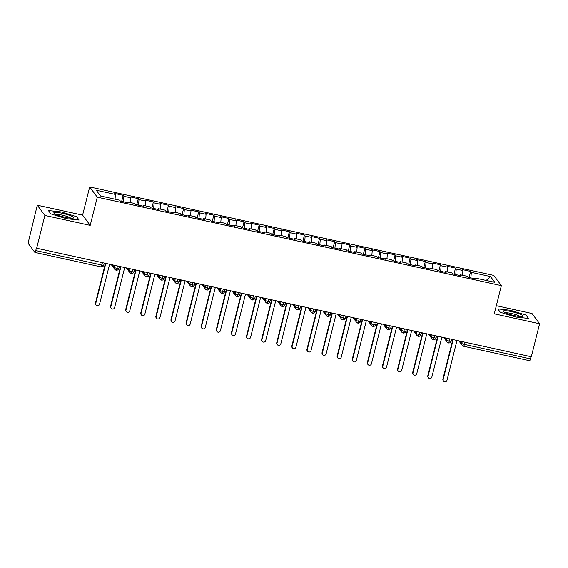 <?xml version="1.0" encoding="UTF-8"?>
<svg xmlns="http://www.w3.org/2000/svg" width="568" height="568" viewBox="0 0 568 568"><rect width="100%" height="100%" fill="white"/><g stroke="black" fill="none" stroke-linecap="round" stroke-linejoin="round"><path stroke-width="0.85" d="M37.289 205.218L44.886 215.449L90.205 225.375L82.608 215.137L37.289 205.218L28.62 240.953A2.364 0.44 -77.7 0 0 28.4 243.679L34.84 252.362A2.364 0.44 -77.7 0 0 34.904 252.412A2.364 0.44 -77.7 0 0 35.756 250.566L36.359 248.159L531.307 356.761L539.6 323.746L532.01 313.508L496.325 305.698M82.608 215.137L89.687 186.95L493.769 275.402L501.366 285.633L97.284 197.181L89.687 186.95M115.439 194.455L96.255 190.252L100.536 196.024L119.72 200.22L120.43 201.186L128.893 203.039L128.176 202.073L134.829 203.529L135.539 204.487L144.002 206.34L143.285 205.382L149.931 206.837L150.648 207.796L159.104 209.649L158.394 208.69L165.039 210.146L165.749 211.104L174.213 212.957L173.496 211.992L180.141 213.447L180.858 214.413L189.314 216.259L188.604 215.3L195.25 216.756L195.96 217.714L204.423 219.567L203.706 218.609L210.352 220.064L211.069 221.023L219.525 222.876L218.815 221.91L225.46 223.366L226.178 224.332L234.634 226.185L233.924 225.219L240.569 226.675L241.279 227.64L249.742 229.486L249.025 228.528L255.671 229.983L256.388 230.942L264.844 232.795L264.134 231.836L270.78 233.292L271.49 234.25L279.953 236.103L279.236 235.138L285.881 236.593L286.599 237.559L295.055 239.412L294.345 238.446L300.99 239.902L301.7 240.86L310.163 242.714L309.446 241.755L316.099 243.21L316.809 244.169L325.265 246.022L324.555 245.064L331.201 246.512L331.918 247.478L340.374 249.331L339.664 248.365L346.31 249.821L347.02 250.786L355.483 252.632L354.766 251.674L361.411 253.129L362.128 254.088L370.584 255.941L369.875 254.982L376.52 256.438L377.23 257.396L385.693 259.249L384.976 258.284L391.622 259.739L392.339 260.705L400.795 262.558L400.085 261.592L406.731 263.048L407.441 264.014L415.904 265.859L415.187 264.901L421.839 266.356L422.549 267.315L431.013 269.168L430.295 268.21L436.941 269.665L437.658 270.624L446.114 272.477L445.404 271.511L452.05 272.967L452.76 273.932L461.223 275.778L460.506 274.82L467.152 276.275L467.869 277.234L476.325 279.087L475.615 278.128L494.799 282.324L490.518 276.559L471.334 272.356L470.616 271.397L462.16 269.544L462.877 270.51L456.225 269.054L455.515 268.089L447.051 266.236L447.769 267.201L441.123 265.746L440.406 264.787L431.95 262.934L432.66 263.893L426.014 262.437L425.304 261.479L416.841 259.626L417.558 260.584L410.912 259.129L410.195 258.17L401.739 256.317L402.449 257.283L395.804 255.827L395.094 254.862L386.63 253.016L387.348 253.974L380.695 252.519L379.985 251.56L371.529 249.707L372.239 250.666L365.593 249.21L364.876 248.251L356.42 246.398L357.13 247.357L350.484 245.909L349.774 244.943L341.311 243.09L342.028 244.055L335.383 242.6L334.666 241.634L326.209 239.788L326.919 240.747L320.274 239.291L319.564 238.333L311.101 236.48L311.818 237.438L305.172 235.983L304.455 235.024L295.999 233.171L296.709 234.137L290.063 232.681L289.353 231.716L280.89 229.862L281.607 230.828L274.955 229.373L274.245 228.414L265.788 226.561L266.498 227.519L259.853 226.064L259.136 225.106L250.68 223.252L251.39 224.211L244.744 222.755L244.034 221.797L235.571 219.944L236.288 220.909L229.642 219.454L228.925 218.488L220.469 216.642L221.179 217.601L214.534 216.145L213.824 215.187L205.36 213.334L206.077 214.292L199.432 212.837L198.715 211.878L190.259 210.025L190.969 210.991L184.323 209.535L183.613 208.57L175.15 206.716L175.867 207.682L169.214 206.227L168.504 205.261L160.041 203.415L160.758 204.374L154.113 202.918L153.395 201.959L144.939 200.106L145.649 201.065L139.004 199.609L138.294 198.651L129.831 196.798L130.548 197.763L123.902 196.308L123.185 195.342L114.729 193.489L115.439 194.455L115.056 199.198M123.902 196.308L123.448 201.846M130.548 197.763L130.157 202.506M139.004 199.609L138.549 205.147M145.649 201.065L145.266 205.815M128.176 202.073L127.814 202.797M154.113 202.918L153.658 208.456M160.758 204.374L160.368 209.123M143.285 205.382L142.916 206.106M169.214 206.227L168.767 211.765M175.867 207.682L175.476 212.425M158.394 208.69L158.025 209.414M184.323 209.535L183.869 215.073M190.969 210.991L190.578 215.733M173.496 211.992L173.126 212.716M199.432 212.837L198.977 218.375M206.077 214.292L205.687 219.042M188.604 215.3L188.235 216.025M214.534 216.145L214.079 221.683M221.179 217.601L220.796 222.351M203.706 218.609L203.337 219.333M229.642 219.454L229.188 224.992M236.288 220.909L235.897 225.652M218.815 221.91L218.446 222.642M244.744 222.755L244.297 228.293M251.39 224.211L251.006 228.961M233.924 225.219L233.554 225.943M259.853 226.064L259.399 231.602M266.498 227.519L266.108 232.269M249.025 228.528L248.656 229.252M274.955 229.373L274.507 234.911M281.607 230.828L281.217 235.571M264.134 231.836L263.765 232.56M290.063 232.681L289.609 238.219M296.709 234.137L296.326 238.879M279.236 235.138L278.867 235.862M305.172 235.983L304.718 241.521M311.818 237.438L311.427 242.188M294.345 238.446L293.976 239.171M320.274 239.291L319.819 244.829M326.919 240.747L326.536 245.497M309.446 241.755L309.084 242.479M335.383 242.6L334.928 248.138M342.028 244.055L341.638 248.798M324.555 245.064L324.186 245.788M350.484 245.909L350.037 251.446M357.13 247.357L356.747 252.107M339.664 248.365L339.295 249.089M365.593 249.21L365.139 254.748M372.239 250.666L371.848 255.415M354.766 251.674L354.396 252.398M380.695 252.519L380.248 258.057M387.348 253.974L386.957 258.717M369.875 254.982L369.505 255.706M395.804 255.827L395.349 261.365M402.449 257.283L402.066 262.026M384.976 258.284L384.607 259.015M410.912 259.129L410.458 264.667M417.558 260.584L417.168 265.334M400.085 261.592L399.716 262.317M426.014 262.437L425.56 267.975M432.66 263.893L432.276 268.643M415.187 264.901L414.825 265.625M441.123 265.746L440.669 271.284M447.769 267.201L447.378 271.944M430.295 268.21L429.926 268.934M456.225 269.054L455.777 274.592M462.877 270.51L462.487 275.253M445.404 271.511L445.035 272.235M464.965 342.234L464.418 344.407L530.469 358.862L531.016 356.697M530.469 358.862A2.364 0.44 102.3 0 1 529.625 360.701A2.364 0.44 102.3 0 1 529.561 360.659M471.334 272.356L470.879 277.894M490.518 276.559L486.187 280.443M460.506 274.82L460.137 275.544M44.886 215.449L36.593 248.464M501.366 285.633L494.281 313.827L539.6 323.746M90.205 225.375L97.284 197.181M500.266 312.251L515.63 317.015L528.51 318.435L526.025 315.084L510.66 310.32L497.781 308.9L500.266 312.251L497.781 308.9L510.66 310.32L526.025 315.084L528.51 318.435L515.63 317.015L500.266 312.251M79.115 220.064L76.63 216.713L61.266 211.949L48.379 210.529L50.864 213.88L66.229 218.644L79.115 220.064L66.229 218.644L50.864 213.88L48.379 210.529L61.266 211.949L76.63 216.713L79.115 220.064M475.615 278.128L475.246 278.852M470.616 271.397L469.083 277.503M443.778 337.598L447.073 342.042A2.364 2.286 -36.6 0 0 448.329 342.873A2.364 0.44 -77.7 0 0 448.386 342.923A2.364 0.44 -77.7 0 0 449.238 341.077L449.785 338.911M445.021 337.875L446.704 340.14A2.364 2.286 -36.6 0 0 447.073 342.042L448.386 342.923A2.364 2.364 0 0 0 451.184 341.19A2.364 0.376 -165.9 0 1 449.238 341.077A2.364 0.376 -165.9 0 1 446.704 340.133L447.158 338.336M455.515 268.089L453.981 274.195M440.406 264.787L438.872 270.893M425.304 261.479L423.771 267.585M410.195 258.17L408.662 264.276M395.094 254.862L393.56 260.968M379.985 251.56L378.451 257.666M364.876 248.251L363.342 254.357M349.774 244.943L348.241 251.049M334.666 241.634L333.132 247.74M319.564 238.333L318.03 244.439M304.455 235.024L302.921 241.13M289.353 231.716L287.82 237.822M274.245 228.414L272.711 234.52M259.136 225.106L257.602 231.211M244.034 221.797L242.5 227.903M228.925 218.488L227.392 224.594M213.824 215.187L212.29 221.293M198.715 211.878L197.181 217.984M183.613 208.57L182.072 214.676M168.504 205.261L166.971 211.374M153.395 201.959L151.862 208.065M138.294 198.651L136.76 204.757M123.185 195.342L121.651 201.448M428.677 334.296L431.971 338.734A2.364 2.286 -36.6 0 0 433.221 339.572A2.364 0.44 -77.7 0 0 433.285 339.614A2.364 0.44 -77.7 0 0 434.137 337.775L434.676 335.61M429.919 334.566L431.595 336.831A2.364 2.286 -36.6 0 0 431.971 338.734L433.285 339.614A2.364 2.364 0 0 0 436.082 337.882A2.364 0.376 -165.9 0 1 434.137 337.775A2.364 0.376 -165.9 0 1 431.602 336.831L432.049 335.035M413.568 330.988L416.862 335.425A2.364 2.286 -36.6 0 0 418.112 336.263A2.364 0.44 -77.7 0 0 418.176 336.306A2.364 0.44 -77.7 0 0 419.028 334.467L419.575 332.301M414.81 331.258L416.493 333.522A2.364 2.286 -36.6 0 0 416.862 335.425L418.176 336.306A2.364 2.364 0 0 0 420.973 334.58A2.364 0.376 -165.9 0 1 419.028 334.467A2.364 0.376 -165.9 0 1 416.493 333.522L416.947 331.726M398.459 327.679L401.753 332.117A2.364 2.286 -36.6 0 0 403.01 332.954A2.364 0.44 -77.7 0 0 403.067 333.004A2.364 0.44 -77.7 0 0 403.919 331.158L404.466 328.993M399.709 327.956L401.384 330.214A2.364 2.286 -36.6 0 0 401.753 332.117L403.067 333.004A2.364 0.44 -77.7 0 0 403.074 333.004A2.364 2.364 0 0 0 405.864 331.272A2.364 0.376 -165.9 0 1 403.919 331.158A2.364 0.376 -165.9 0 1 401.384 330.214L401.839 328.418M383.357 324.371L386.652 328.815A2.364 2.286 -36.6 0 0 387.901 329.653A2.364 0.44 -77.7 0 0 387.965 329.696A2.364 0.44 -77.7 0 0 388.817 327.857L389.364 325.691M384.6 324.647L386.283 326.912A2.364 2.286 -36.6 0 0 386.652 328.815L387.965 329.696A2.364 2.364 0 0 0 390.763 327.963A2.364 0.376 -165.9 0 1 388.817 327.857A2.364 0.376 -165.9 0 1 386.283 326.912L386.73 325.116M368.249 321.069L371.543 325.507A2.364 2.286 -36.6 0 0 372.8 326.344A2.364 0.44 -77.7 0 0 372.856 326.387A2.364 0.44 -77.7 0 0 373.709 324.548L374.255 322.383M369.498 321.339L371.174 323.604A2.364 2.286 -36.6 0 0 371.543 325.507L372.856 326.387A2.364 0.44 -77.7 0 0 372.864 326.387A2.364 2.364 0 0 0 375.654 324.655A2.364 0.376 -165.9 0 1 373.709 324.548A2.364 0.376 -165.9 0 1 371.174 323.604L371.628 321.808M353.147 317.76L356.441 322.198A2.364 2.286 -36.6 0 0 357.691 323.036A2.364 0.44 -77.7 0 0 357.755 323.078A2.364 0.44 -77.7 0 0 358.607 321.239L359.146 319.074M354.389 318.03L356.072 320.295A2.364 2.286 -36.6 0 0 356.441 322.198L357.755 323.078A2.364 0.44 -77.7 0 0 357.755 323.085A2.364 2.364 0 0 0 360.552 321.353A2.364 0.376 -165.9 0 1 358.607 321.239A2.364 0.376 -165.9 0 1 356.072 320.295L356.519 318.499M338.038 314.452L341.332 318.896A2.364 2.286 -36.6 0 0 342.589 319.727A2.364 0.44 -77.7 0 0 342.646 319.777A2.364 0.44 -77.7 0 0 343.498 317.931L344.045 315.765M339.281 314.729L340.963 316.994A2.364 2.286 -36.6 0 0 341.332 318.896L342.646 319.777A2.364 2.364 0 0 0 345.443 318.044A2.364 0.376 -165.9 0 1 343.498 317.931A2.364 0.376 -165.9 0 1 340.963 316.987L341.418 315.19M322.929 311.15L326.224 315.588A2.364 2.286 -36.6 0 0 327.48 316.426A2.364 0.44 -77.7 0 0 327.537 316.468A2.364 0.44 -77.7 0 0 327.544 316.468A2.364 0.44 -77.7 0 0 328.396 314.629L328.936 312.464M307.828 307.842L311.122 312.279A2.364 2.286 -36.6 0 0 312.372 313.117A2.364 0.44 -77.7 0 0 312.435 313.16A2.364 0.44 -77.7 0 0 313.287 311.321L313.834 309.155M309.07 308.112L310.753 310.376A2.364 2.286 -36.6 0 0 311.122 312.279L312.435 313.16A2.364 2.364 0 0 0 315.233 311.427A2.364 0.376 -165.9 0 1 313.287 311.321A2.364 0.376 -165.9 0 1 310.753 310.376L311.2 308.58M292.719 304.533L296.013 308.971A2.364 2.286 -36.6 0 0 297.27 309.808A2.364 0.44 -77.7 0 0 297.327 309.858A2.364 0.44 -77.7 0 0 297.334 309.858A2.364 0.44 -77.7 0 0 298.179 308.012L298.725 305.847M277.617 301.225L280.911 305.669A2.364 2.286 -36.6 0 0 282.161 306.507A2.364 0.44 -77.7 0 0 282.225 306.55A2.364 0.44 -77.7 0 0 283.077 304.711L283.617 302.538M278.86 301.501L280.542 303.766A2.364 2.286 -36.6 0 0 280.911 305.669L282.225 306.55A2.364 2.364 0 0 0 285.022 304.817A2.364 0.376 -165.9 0 1 283.077 304.711A2.364 0.376 -165.9 0 1 280.542 303.766L280.99 301.963M262.508 297.923L265.803 302.361A2.364 2.286 -36.6 0 0 267.059 303.198A2.364 0.44 -77.7 0 0 267.116 303.241A2.364 0.44 -77.7 0 0 267.123 303.241A2.364 0.44 -77.7 0 0 267.968 301.402L268.515 299.237M247.407 294.614L250.701 299.052A2.364 2.286 -36.6 0 0 251.951 299.89A2.364 0.44 -77.7 0 0 252.014 299.932A2.364 0.44 -77.7 0 0 252.866 298.094L253.406 295.928M248.649 294.884L250.332 297.149A2.364 2.286 -36.6 0 0 250.701 299.052L252.014 299.932A2.364 2.364 0 0 0 254.812 298.207A2.364 0.376 -165.9 0 1 252.866 298.094A2.364 0.376 -165.9 0 1 250.332 297.149L250.779 295.353M232.298 291.306L235.592 295.75A2.364 2.286 -36.6 0 0 236.842 296.581A2.364 0.44 -77.7 0 0 236.906 296.631A2.364 0.44 -77.7 0 0 237.758 294.785L238.304 292.619M233.54 291.583L235.223 293.841A2.364 2.286 -36.6 0 0 235.592 295.75L236.906 296.631A2.364 2.364 0 0 0 239.703 294.899A2.364 0.376 -165.9 0 1 237.758 294.785A2.364 0.376 -165.9 0 1 235.223 293.841L235.677 292.044M217.189 287.997L220.483 292.442A2.364 2.286 -36.6 0 0 221.74 293.28A2.364 0.44 -77.7 0 0 221.797 293.322A2.364 0.44 -77.7 0 0 222.656 291.483L223.196 289.318M218.439 288.274L220.114 290.539A2.364 2.286 -36.6 0 0 220.483 292.442L221.797 293.322A2.364 0.44 -77.7 0 0 221.804 293.322A2.364 2.364 0 0 0 224.594 291.59A2.364 0.376 -165.9 0 1 222.656 291.483A2.364 0.376 -165.9 0 1 220.114 290.539L220.569 288.743M202.087 284.696L205.382 289.133A2.364 2.286 -36.6 0 0 206.631 289.971A2.364 0.44 -77.7 0 0 206.695 290.014A2.364 0.44 -77.7 0 0 207.547 288.175L208.094 286.009M203.33 284.966L205.012 287.231A2.364 2.286 -36.6 0 0 205.382 289.133L206.695 290.014A2.364 2.364 0 0 0 209.493 288.281A2.364 0.376 -165.9 0 1 207.547 288.175A2.364 0.376 -165.9 0 1 205.012 287.231L205.46 285.434M186.978 281.387L190.273 285.825A2.364 2.286 -36.6 0 0 191.53 286.662A2.364 0.44 -77.7 0 0 191.586 286.705A2.364 0.44 -77.7 0 0 192.438 284.866L192.985 282.701M188.228 281.657L189.904 283.922A2.364 2.286 -36.6 0 0 190.273 285.825L191.586 286.705A2.364 0.44 -77.7 0 0 191.594 286.712A2.364 2.364 0 0 0 194.384 284.98A2.364 0.376 -165.9 0 1 192.438 284.866A2.364 0.376 -165.9 0 1 189.904 283.922L190.358 282.126M171.877 278.079L175.171 282.523A2.364 2.286 -36.6 0 0 176.421 283.354A2.364 0.44 -77.7 0 0 176.485 283.404A2.364 0.44 -77.7 0 0 177.337 281.558L177.876 279.392M173.119 278.356L174.802 280.62A2.364 2.286 -36.6 0 0 175.171 282.523L176.485 283.404A2.364 2.364 0 0 0 179.282 281.671A2.364 0.376 -165.9 0 1 177.337 281.558A2.364 0.376 -165.9 0 1 174.802 280.613L175.249 278.817M156.768 274.777L160.062 279.215A2.364 2.286 -36.6 0 0 161.319 280.052A2.364 0.44 -77.7 0 0 161.376 280.095A2.364 0.44 -77.7 0 0 162.228 278.256L162.775 276.091M158.011 275.047L159.693 277.312A2.364 2.286 -36.6 0 0 160.062 279.215L161.376 280.095A2.364 2.364 0 0 0 164.173 278.363A2.364 0.376 -165.9 0 1 162.228 278.256A2.364 0.376 -165.9 0 1 159.693 277.312L160.148 275.515M141.666 271.469L144.961 275.906A2.364 2.286 -36.6 0 0 146.21 276.744A2.364 0.44 -77.7 0 0 146.274 276.786A2.364 0.44 -77.7 0 0 147.126 274.947L147.666 272.782M142.909 271.738L144.584 274.003A2.364 2.286 -36.6 0 0 144.961 275.906L146.274 276.786A2.364 2.364 0 0 0 149.072 275.061A2.364 0.376 -165.9 0 1 147.126 274.947A2.364 0.376 -165.9 0 1 144.591 274.003L145.039 272.207M126.557 268.16L129.852 272.597A2.364 2.286 -36.6 0 0 131.101 273.435A2.364 0.44 -77.7 0 0 131.165 273.485A2.364 0.44 -77.7 0 0 132.017 271.639L132.564 269.473M127.8 268.43L129.483 270.695A2.364 2.286 -36.6 0 0 129.852 272.597L131.165 273.485A2.364 2.364 0 0 0 133.963 271.752A2.364 0.376 -165.9 0 1 132.017 271.639A2.364 0.376 -165.9 0 1 129.483 270.695L129.937 268.898M111.449 264.851L114.743 269.296A2.364 2.286 -36.6 0 0 116 270.134A2.364 0.44 -77.7 0 0 116.057 270.176A2.364 0.44 -77.7 0 0 116.909 268.337L117.455 266.172M112.698 265.128L114.374 267.393A2.364 2.286 -36.6 0 0 114.743 269.296L116.057 270.176A2.364 0.44 -77.7 0 0 116.064 270.176A2.364 2.364 0 0 0 118.854 268.444A2.364 0.376 -165.9 0 1 116.909 268.337A2.364 0.376 -165.9 0 1 114.374 267.393L114.828 265.59M443.501 381.05L443.203 380.652A1.967 1.91 -36.6 0 1 442.898 379.062L443.196 379.467A1.967 1.91 143.4 0 0 445.447 381.767A1.967 1.91 143.4 0 0 446.973 380.29L456.97 340.488M442.898 379.062L452.817 339.579M443.196 379.467L453.193 339.664M428.4 377.748L428.102 377.344A1.967 1.91 -36.6 0 1 427.789 375.76L428.087 376.158A1.967 1.91 143.4 0 0 430.345 378.458A1.967 1.91 143.4 0 0 431.865 376.989L441.868 337.179M427.789 375.76L437.708 336.27M428.087 376.158L438.091 336.355M413.291 374.44L412.993 374.035A1.967 1.91 -36.6 0 1 412.688 372.452L412.986 372.856A1.967 1.91 143.4 0 0 415.236 375.15A1.967 1.91 143.4 0 0 416.763 373.68L426.76 333.877M412.688 372.452L422.606 332.962M412.986 372.856L422.982 333.047M398.189 371.131L397.884 370.726A1.967 1.91 -36.6 0 1 397.579 369.143L397.877 369.548A1.967 1.91 143.4 0 0 400.135 371.841A1.967 1.91 143.4 0 0 401.654 370.371L411.651 330.569M397.579 369.143L407.497 329.66M397.877 369.548L407.874 329.738M383.08 367.83L382.782 367.425A1.967 1.91 -36.6 0 1 382.477 365.835L382.775 366.239A1.967 1.91 143.4 0 0 385.026 368.54A1.967 1.91 143.4 0 0 386.552 367.07L396.549 327.26M382.477 365.835L392.389 326.351M382.775 366.239L392.772 326.437M514.644 315.68A10.231 1.619 14.1 0 0 522.567 316.497A10.231 1.619 14.1 0 0 511.647 311.654A10.231 1.619 14.1 0 0 503.504 311.711A10.231 1.619 14.1 0 0 514.644 315.68M520.139 316.561A7.746 1.228 14.1 0 0 511.669 313.515A7.746 1.228 14.1 0 0 505.612 312.911M65.242 217.31A10.231 1.619 14.1 0 0 73.173 218.126A10.231 1.619 14.1 0 0 62.253 213.277A10.231 1.619 14.1 0 0 54.102 213.334A10.231 1.619 14.1 0 0 65.242 217.31M70.744 218.19A7.746 1.228 14.1 0 0 62.267 215.144A7.746 1.228 14.1 0 0 56.211 214.541M367.972 364.521L367.673 364.116A1.967 1.91 -36.6 0 1 367.368 362.533L367.666 362.931A1.967 1.91 143.4 0 0 369.924 365.231A1.967 1.91 143.4 0 0 371.444 363.761L381.44 323.952M367.368 362.533L377.287 323.043M367.666 362.931L377.663 323.128M352.87 361.212L352.572 360.808A1.967 1.91 -36.6 0 1 352.259 359.224L352.558 359.629A1.967 1.91 143.4 0 0 354.815 361.922A1.967 1.91 143.4 0 0 356.335 360.453L366.339 320.65M352.259 359.224L362.178 319.741M352.558 359.629L362.561 319.819M337.761 357.904L337.463 357.506A1.967 1.91 -36.6 0 1 337.158 355.916L337.456 356.321A1.967 1.91 143.4 0 0 339.707 358.614A1.967 1.91 143.4 0 0 341.233 357.144L351.23 317.342M337.158 355.916L347.076 316.433M337.456 356.321L347.453 316.518M322.659 354.602L322.361 354.198A1.967 1.91 -36.6 0 1 322.049 352.607L322.347 353.012A1.967 1.91 143.4 0 0 324.605 355.312A1.967 1.91 143.4 0 0 326.124 353.843L336.121 314.033M322.049 352.607L331.968 313.124M322.347 353.012L332.351 313.209M307.551 351.294L307.252 350.889A1.967 1.91 -36.6 0 1 306.947 349.306L307.245 349.71A1.967 1.91 143.4 0 0 309.496 352.004A1.967 1.91 143.4 0 0 311.023 350.534L321.019 310.731M306.947 349.306L316.866 309.816M307.245 349.71L317.242 309.901M292.449 347.985L292.144 347.58A1.967 1.91 -36.6 0 1 291.838 345.997L292.137 346.402A1.967 1.91 143.4 0 0 294.394 348.695A1.967 1.91 143.4 0 0 295.914 347.226L305.911 307.423M291.838 345.997L301.757 306.514M292.137 346.402L302.133 306.592M277.34 344.677L277.042 344.279A1.967 1.91 -36.6 0 1 276.73 342.689L277.035 343.093A1.967 1.91 143.4 0 0 279.286 345.394A1.967 1.91 143.4 0 0 280.805 343.924L290.809 304.114M276.73 342.689L286.648 303.205M277.035 343.093L287.032 303.291M262.231 341.375L261.933 340.97A1.967 1.91 -36.6 0 1 261.628 339.387L261.926 339.785A1.967 1.91 143.4 0 0 264.177 342.085A1.967 1.91 143.4 0 0 265.703 340.615L275.7 300.806M261.628 339.387L271.547 299.897M261.926 339.785L271.923 299.982M247.13 338.066L246.831 337.662A1.967 1.91 -36.6 0 1 246.519 336.079L246.817 336.483A1.967 1.91 143.4 0 0 249.075 338.776A1.967 1.91 143.4 0 0 250.594 337.307L260.598 297.504M246.519 336.079L256.438 296.588M246.817 336.483L256.821 296.673M232.021 334.758L231.723 334.36A1.967 1.91 -36.6 0 1 231.417 332.77L231.716 333.175A1.967 1.91 143.4 0 0 233.966 335.468A1.967 1.91 143.4 0 0 235.493 333.998L245.49 294.196M231.417 332.77L241.336 293.287M231.716 333.175L241.712 293.365M216.919 331.456L216.621 331.052A1.967 1.91 -36.6 0 1 216.309 329.461L216.607 329.866A1.967 1.91 143.4 0 0 218.865 332.166A1.967 1.91 143.4 0 0 220.384 330.697L230.381 290.887M216.309 329.461L226.227 289.978M216.607 329.866L226.611 290.063M201.81 328.148L201.512 327.743A1.967 1.91 -36.6 0 1 201.207 326.16L201.505 326.557A1.967 1.91 143.4 0 0 203.756 328.858A1.967 1.91 143.4 0 0 205.282 327.388L215.279 287.578M201.207 326.16L211.119 286.67M201.505 326.557L211.502 286.755M186.702 324.839L186.403 324.434A1.967 1.91 -36.6 0 1 186.098 322.851L186.396 323.256A1.967 1.91 143.4 0 0 188.654 325.549A1.967 1.91 143.4 0 0 190.174 324.079L200.17 284.277M186.098 322.851L196.017 283.368M186.396 323.256L196.393 283.446M171.6 321.531L171.302 321.133A1.967 1.91 -36.6 0 1 170.989 319.543L171.295 319.947A1.967 1.91 143.4 0 0 173.545 322.241A1.967 1.91 143.4 0 0 175.065 320.771L185.069 280.968M170.989 319.543L180.908 280.059M171.295 319.947L181.291 280.145M156.491 318.229L156.193 317.824A1.967 1.91 -36.6 0 1 155.888 316.241L156.186 316.639A1.967 1.91 143.4 0 0 158.436 318.939A1.967 1.91 143.4 0 0 159.963 317.469L169.96 277.66M155.888 316.241L165.806 276.751M156.186 316.639L166.183 276.836M141.389 314.921L141.091 314.516A1.967 1.91 -36.6 0 1 140.779 312.933L141.077 313.337A1.967 1.91 143.4 0 0 143.335 315.63A1.967 1.91 143.4 0 0 144.854 314.161L154.858 274.358M140.779 312.933L150.697 273.442M141.077 313.337L151.081 273.527M126.281 311.612L125.982 311.207A1.967 1.91 -36.6 0 1 125.677 309.624L125.975 310.029A1.967 1.91 143.4 0 0 128.226 312.322A1.967 1.91 143.4 0 0 129.752 310.852L139.749 271.05M125.677 309.624L135.596 270.141M125.975 310.029L135.972 270.219M111.179 308.303L110.874 307.906A1.967 1.91 -36.6 0 1 110.568 306.315L110.867 306.72A1.967 1.91 143.4 0 0 113.124 309.02A1.967 1.91 143.4 0 0 114.644 307.551L124.641 267.741M110.568 306.315L120.487 266.832M110.867 306.72L120.863 266.917M96.07 305.002L95.772 304.597A1.967 1.91 -36.6 0 1 95.467 303.014L95.765 303.411A1.967 1.91 143.4 0 0 98.016 305.712A1.967 1.91 143.4 0 0 99.542 304.242L109.539 264.432M95.467 303.014L105.378 263.524M95.765 303.411L105.762 263.609M460.13 341.176L461.812 343.441A2.364 0.376 -165.9 0 0 464.418 344.407A2.364 0.44 102.3 0 1 463.573 346.246A2.364 0.44 102.3 0 1 463.509 346.203A2.364 2.286 -36.6 0 1 461.812 343.441L462.26 341.645M35.756 250.566L101.807 265.029L102.354 262.863M100.891 266.825A2.364 0.44 -77.7 0 0 100.955 266.868A2.364 0.44 -77.7 0 0 101.807 265.029A2.364 0.376 -165.9 0 0 103.752 265.135L104.221 263.268M451.162 341.112A2.364 0.376 -165.9 0 1 451.184 341.19L451.652 339.323M324.179 311.42L325.854 313.685L326.309 311.889M293.968 304.803L295.644 307.068L296.098 305.272M263.751 298.193L265.433 300.458L265.888 298.661M436.054 337.804A2.364 0.376 -165.9 0 1 436.082 337.882L436.551 336.015M420.952 334.495A2.364 0.376 -165.9 0 1 420.973 334.58L421.442 332.713M405.843 331.194A2.364 0.376 -165.9 0 1 405.864 331.272L406.333 329.404M390.734 327.885A2.364 0.376 -165.9 0 1 390.763 327.963L391.231 326.096M375.633 324.576A2.364 0.376 -165.9 0 1 375.654 324.655L376.123 322.787M360.524 321.268A2.364 0.376 -165.9 0 1 360.552 321.353L361.021 319.486M345.422 317.966A2.364 0.376 -165.9 0 1 345.443 318.044L345.912 316.177M330.313 314.658A2.364 0.376 -165.9 0 1 330.342 314.736A2.364 0.376 -165.9 0 1 328.396 314.629A2.364 0.376 -165.9 0 1 325.854 313.685A2.364 2.286 -36.6 0 0 326.224 315.588L327.537 316.468M315.212 311.349A2.364 0.376 -165.9 0 1 315.233 311.427L315.701 309.567M300.103 308.048A2.364 0.376 -165.9 0 1 300.124 308.126A2.364 0.376 -165.9 0 1 298.179 308.012A2.364 0.376 -165.9 0 1 295.644 307.068A2.364 2.286 -36.6 0 0 296.013 308.971L297.327 309.858M284.994 304.739A2.364 0.376 -165.9 0 1 285.022 304.817L285.491 302.95M269.892 301.43A2.364 0.376 -165.9 0 1 269.914 301.509A2.364 0.376 -165.9 0 1 267.968 301.402A2.364 0.376 -165.9 0 1 265.433 300.458A2.364 2.286 -36.6 0 0 265.803 302.361L267.116 303.241M254.784 298.122A2.364 0.376 -165.9 0 1 254.812 298.207L255.28 296.34M239.682 294.82A2.364 0.376 -165.9 0 1 239.703 294.899L240.172 293.031M224.573 291.512A2.364 0.376 -165.9 0 1 224.594 291.59L225.07 289.723M209.464 288.203A2.364 0.376 -165.9 0 1 209.493 288.281L209.961 286.421M194.362 284.902A2.364 0.376 -165.9 0 1 194.384 284.98L194.852 283.113M179.254 281.593A2.364 0.376 -165.9 0 1 179.282 281.671L179.751 279.804M164.152 278.284A2.364 0.376 -165.9 0 1 164.173 278.363L164.642 276.495M149.043 274.976A2.364 0.376 -165.9 0 1 149.072 275.061L149.54 273.194M133.941 271.674A2.364 0.376 -165.9 0 1 133.963 271.752L134.431 269.885M118.833 268.366A2.364 0.376 -165.9 0 1 118.854 268.444L119.323 266.577M103.724 265.057A2.364 0.376 -165.9 0 1 103.752 265.135A2.364 2.364 0 0 1 100.955 266.868L34.904 252.412M529.625 360.701L463.573 346.246A2.364 2.364 0 0 1 462.182 345.344L458.887 340.906M327.544 316.468A2.364 2.364 0 0 0 330.342 314.736L330.81 312.869M297.334 309.858A2.364 2.364 0 0 0 300.124 308.126L300.593 306.259M267.123 303.241A2.364 2.364 0 0 0 269.914 301.509L270.382 299.641"/></g></svg>
